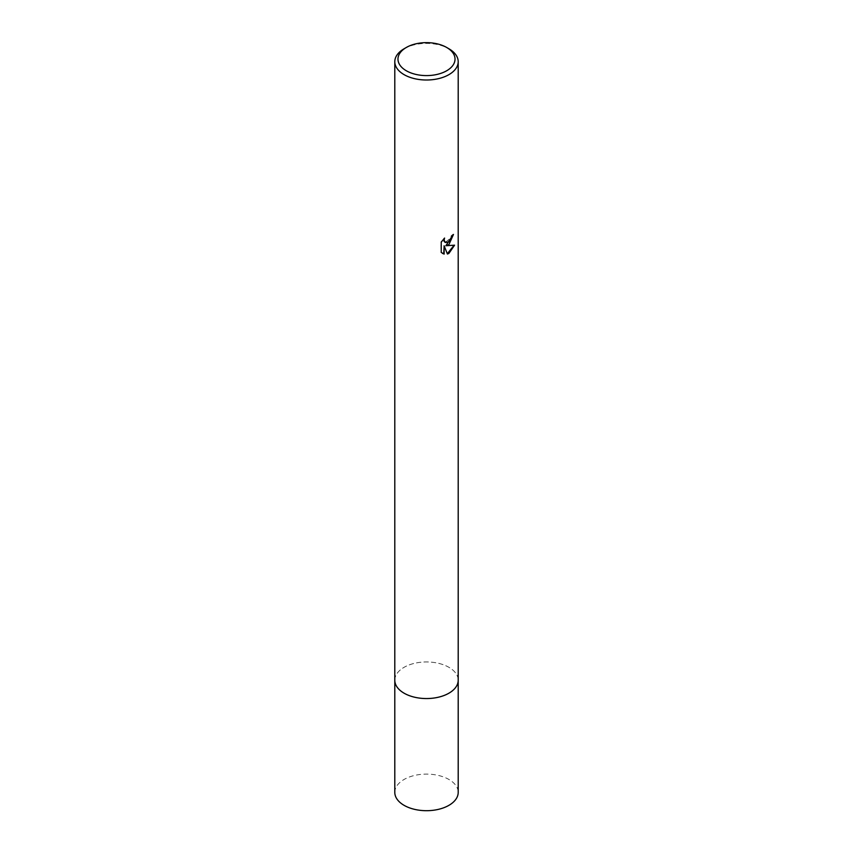 <?xml version="1.0" encoding="UTF-8"?>
<svg xmlns="http://www.w3.org/2000/svg" width="853" height="853" viewBox="0 0 853 853"><rect width="100%" height="100%" fill="white"/><g stroke="black" fill="none" stroke-linecap="round" stroke-linejoin="round"><path stroke-width="0.64" stroke-dasharray="4.26 3.2" d="M394.8 680.246A31.7 18.297 180 0 1 397.562 672.782A31.7 18.297 180 0 1 404.087 667.313A31.7 18.297 180 0 1 455.438 672.782A31.7 18.297 180 0 1 458.2 680.246M394.8 680.012A31.7 18.297 180 0 1 397.562 672.782A31.7 18.297 180 0 1 404.087 667.313A31.7 18.297 180 0 1 455.438 672.782A31.7 18.297 180 0 1 458.2 680.012M453.071 234.831L453.082 234.244A31.166 17.998 180 0 1 451.162 235.854L450.832 237.976L445.17 242.391M443.891 238.765L440.852 241.964L441.236 252.403M454.063 245.312L445.501 245.525M440.852 252.179L442.419 253.362M443.752 245.611L447.303 253.736M404.087 48.77A31.7 18.297 180 0 1 448.913 48.77M394.8 679.916A31.7 18.308 180 0 1 414.633 663.282A31.7 18.308 180 0 1 448.913 667.313A31.7 18.308 180 0 1 458.2 679.916M394.8 792.405A31.7 18.297 180 0 1 414.366 775.494A31.7 18.297 180 0 1 448.913 779.461A31.7 18.297 180 0 1 458.2 792.405"/><path stroke-width="1.28" d="M458.2 679.916A31.7 18.308 180 0 1 458.2 680.257A31.7 18.297 180 0 1 448.913 693.19A31.7 18.297 180 0 1 414.366 697.157A31.7 18.297 180 0 1 394.8 680.246A31.7 18.308 180 0 1 394.8 679.916M458.2 680.012A31.7 18.297 180 0 1 448.913 693.19A31.7 18.297 180 0 1 414.185 697.114A31.7 18.297 180 0 1 394.8 680.012M448.913 244.598L445.874 245.739L454.564 245.184L448.913 253.405L447.42 254.034L444.136 245.824L444.136 254.098L441.236 252.403L441.236 242.188L444.573 238.062L444.125 240.088L445.351 242.508L448.913 241.857L451.205 238.2L451.536 236.078A31.7 18.297 0 0 0 453.465 234.468L448.913 244.598M446.673 47.469L448.913 48.77A31.7 18.297 180 0 1 458.2 61.704A31.7 18.297 180 0 1 448.913 74.648A31.7 18.297 180 0 1 414.366 78.615A31.7 18.297 180 0 1 394.8 61.704A31.7 18.297 180 0 1 404.087 48.77L406.327 47.469A28.522 16.474 180 0 1 446.673 47.469A28.522 16.474 180 0 1 446.673 70.767A28.522 16.474 180 0 1 406.327 70.767A28.522 16.474 180 0 1 406.327 47.469L404.087 48.77M453.071 234.831L445.874 245.739M445.17 242.391L444.072 241.324L443.891 238.765M442.419 253.362L443.752 253.885L444.136 245.824M447.303 253.736L454.063 245.312M394.8 680.257L394.8 792.405A31.7 18.297 180 0 0 404.087 805.339A31.7 18.297 180 0 0 438.634 809.305A31.7 18.297 180 0 0 458.2 792.405L458.2 680.257A31.7 18.308 180 0 1 438.634 697.168A31.7 18.308 180 0 1 404.087 693.19A31.7 18.308 180 0 1 394.8 680.257L394.8 61.704M458.2 680.246L458.2 61.704"/></g></svg>
